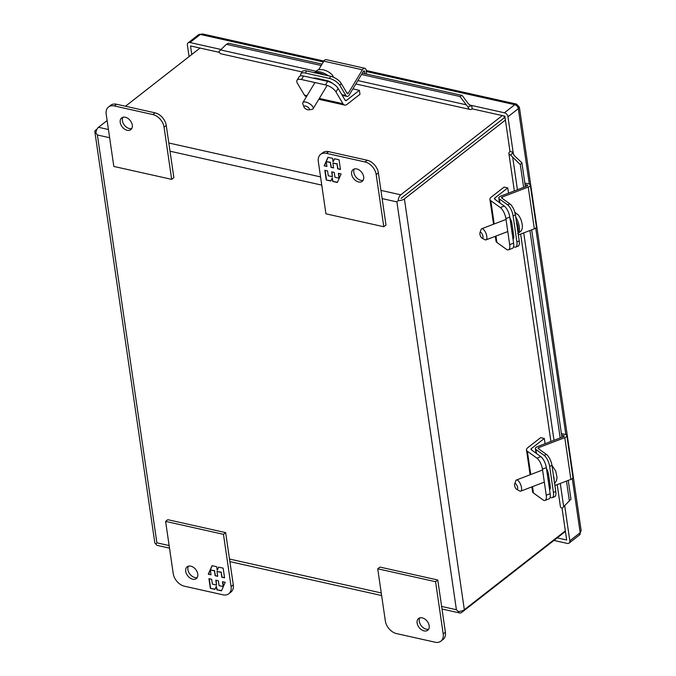 <?xml version="1.0" encoding="UTF-8"?>
<svg xmlns="http://www.w3.org/2000/svg" width="676" height="676" viewBox="0 0 676 676"><rect width="100%" height="100%" fill="white"/><g stroke="black" fill="none" stroke-linecap="round" stroke-linejoin="round"><path stroke-width="1.01" d="M548.236 480.611L548.32 480.577A5.966 2.29 -111 0 0 549.182 478.946M548.599 474.966A5.966 2.29 -111 0 0 546.892 471.392M514.639 484.067L515.754 480.856A5.966 2.29 69 0 1 516.447 480.011A5.966 2.29 69 0 1 517.816 480.357A5.966 2.29 69 0 1 521.204 486.247A5.966 2.29 69 0 1 520.714 491.148A5.966 2.29 69 0 1 519.633 490.987L516.658 489.331A3.101 1.191 69 0 1 515.002 486.948A3.101 1.191 69 0 1 514.639 484.067A3.101 1.191 69 0 1 515.712 483.813A3.101 1.191 69 0 1 517.605 487.48A3.101 1.191 69 0 1 516.658 489.331M548.819 484.607L549.985 484.472M554.607 483.492L556.534 480.501L557.032 477.425L555.773 471.206L551.946 465.249M396.508 633.581L435.074 642.2A11.931 8.163 -128 0 0 440.887 641.161A11.931 8.163 -128 0 0 443.194 633.911L435.581 581.715L377.723 568.786L385.345 620.99A11.931 8.163 -128 0 0 396.508 633.581M417.126 623.035A7.453 5.104 52 0 1 418.562 618.506A7.453 5.104 52 0 1 427.173 621.244A7.453 5.104 52 0 1 427.739 630.26A7.453 5.104 52 0 1 421.452 629.719A7.453 5.104 52 0 1 417.126 623.035M440.887 641.161L443.084 639.454A11.931 8.163 -128 0 0 445.383 632.204L437.769 580L379.92 567.08L377.723 568.786M435.581 581.715L437.769 580M419.83 617.872A7.453 5.104 -128 0 0 419.314 621.328A7.453 5.104 -128 0 0 428.66 629.187M169.135 545.557L156.891 542.82L155.877 543.893A5.585 3.127 102.6 0 0 157.491 545.456L169.507 548.143M94.86 131.795L154.787 542.625A5.585 2.603 -8.3 0 0 155.877 543.893L156.891 542.82L97.395 134.989L95.941 133.062A5.585 2.603 171.7 0 1 94.86 131.795A5.585 2.603 171.7 0 1 95.865 129.978L97.082 129.031M382.134 198.6L396.905 201.904L456.401 609.735L458.159 611.425A5.585 2.603 -8.3 0 0 464.336 609.744L565.347 530.897M565.406 531.328L564.942 531.835A5.966 2.78 171.7 0 1 564.713 532.02L461.708 612.431A5.585 3.127 -77.4 0 1 459.773 612.988A5.585 3.127 -77.4 0 1 458.159 611.425L456.401 609.735L441.631 606.44M464.336 609.744L404.4 198.905A5.585 2.603 171.7 0 1 398.223 200.595L396.905 201.904L398.223 200.595A5.585 3.127 -77.4 0 1 400.784 194.823L502.293 115.588M109.639 137.727L97.395 134.989L95.941 133.062A5.585 3.127 102.6 0 1 98.502 127.291L107.129 120.556M505.073 117.751L504.533 117.624A5.966 3.338 102.6 0 0 504.288 117.801L401.037 198.398M404.4 198.905L505.411 120.066M125.474 106.233L200.011 48.055M505.107 117.987L504.288 117.801L401.274 198.203M564.942 531.835L564.857 531.277M504.017 115.968L504.279 117.801A5.966 2.78 -8.3 0 0 504.516 117.607L504.279 116.027M504.93 118.334L504.533 117.624M504.516 117.607L504.059 117.362L504.516 117.607M530.753 474.535L527.348 451.23L536.896 458.117A8.965 3.439 69 0 1 542.439 469.136L546.242 495.195A8.965 3.439 69 0 1 545.05 500.401A8.965 3.439 69 0 1 542.989 499.877L533.44 492.99L532.511 486.627M542.439 469.136L546.343 467.64A8.965 3.439 -111 0 0 540.808 456.621L531.26 449.734A2.29 1.065 171.7 0 1 530.964 449.312A2.29 1.065 171.7 0 1 531.387 448.568L544.315 438.47L545.076 443.709M527.348 451.23A6.819 3.186 171.7 0 1 526.486 449.962A6.819 3.186 171.7 0 1 527.719 447.749L540.648 437.651L544.315 438.47M531.868 486.881L532.578 491.722A6.819 3.186 -8.3 0 0 533.44 492.99M545.05 500.401L548.963 498.905A8.965 3.439 -111 0 0 550.146 493.7L546.242 495.195M546.343 467.64L550.146 493.7M307.048 95.688L304.42 95.096L297.432 83.325A8.965 3.794 31 0 1 296.992 80.326A8.965 3.794 31 0 1 301.462 79.531L325.528 84.906A8.965 3.794 31 0 1 335.997 91.944L342.985 103.715L319.317 98.426M304.42 95.096A6.819 3.819 102.6 0 0 306.118 96.457L306.532 96.55M335.997 91.944L338.11 88.421L345.106 100.192A2.29 1.284 -77.4 0 0 345.673 100.648A2.29 1.284 -77.4 0 0 346.467 100.42L359.395 90.331L359.97 94.294L347.041 104.383A6.819 3.819 -77.4 0 1 344.684 105.076A6.819 3.819 -77.4 0 1 342.985 103.715M338.11 88.421A8.965 3.794 -149 0 0 327.649 81.39L325.528 84.906M301.462 79.531L303.583 76.016L327.649 81.39M303.583 76.016A8.965 3.794 -149 0 0 299.113 76.802L296.992 80.326M352.889 88.869L359.395 90.331M327.37 81.323A5.966 2.527 -149 0 0 326.677 80.545M303.997 107.019L302.873 103.977A5.966 2.527 31 0 1 302.882 102.608A5.966 2.527 31 0 1 307.555 102.634A5.966 2.527 31 0 1 312.819 106.757A5.966 2.527 31 0 1 313.106 108.76A5.966 2.527 31 0 1 311.906 109.411L308.695 109.842A3.101 1.31 31 0 1 304.149 107.349A3.101 1.31 31 0 1 303.997 107.019A3.101 1.31 31 0 1 307.335 106.783A3.101 1.31 31 0 1 308.695 109.842M331.24 82.692L330.97 82.269M333.403 77.022L333.826 77.394M333.42 77.216L332.761 75.551C330.142 72.484 326.753 70.524 322.596 69.653C318.278 69.712 318.345 68.808 314.391 72.949M549.267 487.675L550.323 487.269M554.903 485.512L570.882 479.394A4.107 1.91 -8.3 0 0 572.935 477.349L566.843 435.589A4.107 1.91 171.7 0 1 564.79 437.634L538.755 447.605L538.975 449.075M561.418 433.722L564.84 434.288A4.107 1.91 171.7 0 1 566.843 435.589M538.755 447.605A1.386 0.642 171.7 0 0 538.062 448.289A1.386 0.642 171.7 0 0 538.24 448.551L546.445 454.466L544.096 455.362A8.965 3.439 69 0 1 549.639 466.381L553.441 492.441A8.965 3.439 69 0 1 552.25 497.646A8.965 3.439 69 0 1 550.188 497.122L550.154 497.097M544.096 455.362L535.899 449.447A4.107 1.91 171.7 0 1 535.375 448.687A4.107 1.91 171.7 0 1 537.428 446.642L563.463 436.671A1.386 0.642 171.7 0 0 564.156 435.986A1.386 0.642 171.7 0 0 563.48 435.547L561.638 435.243M549.571 489.779A6.701 2.569 -111 0 0 550.213 486.019L548.498 474.29A6.701 2.569 -111 0 0 546.487 468.62M546.445 454.466A8.965 3.439 69 0 1 551.979 465.485L555.782 491.545A8.965 3.439 69 0 1 554.599 496.75L552.25 497.646M549.292 487.861A6.701 2.569 -111 0 0 550.196 488.663M346.83 92.891L348.309 93.22L362.404 69.78A4.107 2.298 -77.4 0 1 364.77 68.251A4.107 2.298 -77.4 0 1 366.274 70.735L366.553 74.056M364.77 68.251L326.204 59.64A4.107 2.298 102.6 0 0 323.838 61.161L318.641 69.805M348.309 93.22A1.386 0.777 -77.4 0 1 347.515 93.736A1.386 0.777 -77.4 0 1 347.168 93.457L341.16 83.351A8.965 3.794 31 0 0 330.699 76.312L329.432 78.424A8.965 3.794 31 0 1 339.893 85.463L345.901 95.569A4.107 2.298 102.6 0 0 346.923 96.389A4.107 2.298 102.6 0 0 349.289 94.86L363.375 71.419A1.386 0.777 -77.4 0 1 364.178 70.904A1.386 0.777 -77.4 0 1 364.685 71.74L364.846 73.676M300.845 75.83A8.965 3.794 31 0 1 300.888 73.845A8.965 3.794 31 0 1 305.358 73.05L329.432 78.424M332.693 83.478A6.701 2.839 -149 0 0 327.074 80.638L316.241 78.213A6.701 2.839 -149 0 0 313.579 78.247M300.888 73.845L302.164 71.732A8.965 3.794 31 0 1 306.634 70.938L330.699 76.312M165.612 521.399L167.8 519.692L225.649 532.612L233.271 584.816A11.931 8.163 52 0 1 230.964 592.058L228.775 593.773A11.931 8.163 52 0 1 222.953 594.812L184.387 586.193A11.931 8.163 52 0 1 173.225 573.603L165.612 521.399L223.46 534.327L231.074 586.523A11.931 8.163 52 0 1 228.775 593.773M188.427 566.175A7.453 5.104 -128 0 0 189.914 574.118A7.453 5.104 -128 0 0 197.257 577.49M225.649 532.612L223.46 534.327M197.772 574.034A7.453 5.104 52 0 1 196.336 578.563A7.453 5.104 52 0 1 187.725 575.825A7.453 5.104 52 0 1 187.159 566.809A7.453 5.104 52 0 1 193.446 567.35A7.453 5.104 52 0 1 197.772 574.034M208.943 578.673L210.354 588.357L214.943 589.387L216.32 586.261L216.835 589.81L221.466 590.841L225.218 582.306L222.48 581.698L223.19 586.54L219.058 585.619L218.356 580.777L215.805 580.202L216.514 585.053L212.391 584.132L211.681 579.281L208.943 578.673M224.567 577.836L223.156 568.153L218.559 567.122L217.19 570.257L216.675 566.708L212.044 565.668L208.292 574.203L211.03 574.811L210.321 569.969L214.453 570.89L215.154 575.741L217.697 576.307L216.996 571.465L221.12 572.386L221.829 577.228L224.567 577.836M215.052 589.134L210.354 588.357M210.633 588.145L209.256 578.74M216.126 580.278L216.514 585.053M223.46 586.312L222.793 581.766M221.576 590.587L216.835 589.81M217.106 589.59L216.32 586.261M224.525 577.558L221.829 577.228M222.1 577.017L221.12 572.386M221.398 572.166L216.996 571.465M217.655 576.02L215.154 575.741M215.433 575.521L214.453 570.89M214.723 570.679L210.321 569.969L212.213 565.702M210.988 574.532L208.292 574.203M208.563 573.992L210.321 569.986M218.728 567.164L217.19 570.257M320.627 154.373L322.824 152.666A11.931 8.163 52 0 1 328.637 151.627L367.203 160.246A11.931 8.163 52 0 1 378.374 172.836L385.988 225.04L383.791 226.747L325.942 213.827L318.328 161.623A11.931 8.163 52 0 1 320.627 154.373A11.931 8.163 52 0 1 326.449 153.342L365.015 161.953A11.931 8.163 52 0 1 376.177 174.552L383.791 226.747M354.342 168.949A7.453 5.104 -128 0 0 353.827 172.405A7.453 5.104 -128 0 0 363.164 180.255M351.63 174.112A7.453 5.104 52 0 1 353.066 169.583A7.453 5.104 52 0 1 361.677 172.321A7.453 5.104 52 0 1 362.243 181.337A7.453 5.104 52 0 1 355.965 180.796A7.453 5.104 52 0 1 351.63 174.112M340.459 169.482L339.048 159.79L334.459 158.767L333.082 161.894L332.567 158.345L327.936 157.305L324.184 165.84L326.922 166.457L326.221 161.606L330.344 162.527L331.054 167.378L333.598 167.944L332.888 163.102L337.02 164.023L337.721 168.865L340.459 169.482M324.835 170.31L326.255 180.002L330.843 181.024L332.212 177.898L332.727 181.447L337.358 182.478L341.11 173.943L338.372 173.335L339.082 178.177L334.958 177.256L334.248 172.414L331.705 171.848L332.406 176.689L328.282 175.768L327.573 170.918L324.835 170.31M340.417 169.194L337.721 168.865M338 168.654L337.02 164.023M337.29 163.812L332.888 163.102M333.555 167.656L331.054 167.378M331.325 167.158L330.344 162.527M330.615 162.316L326.221 161.606L328.105 157.347M326.88 166.169L324.184 165.84M324.463 165.628L326.221 161.623M334.62 158.801L333.082 161.894M330.953 180.771L326.255 180.002M326.525 179.782L325.156 170.377M332.017 171.915L332.406 176.689M338.693 173.402L339.082 178.177M337.468 182.233L332.727 181.447M333.006 181.236L332.212 177.898M152.894 114.565L114.329 105.946A11.931 8.163 -128 0 0 108.515 106.985A11.931 8.163 -128 0 0 106.208 114.236L113.821 166.44L171.679 179.36L164.057 127.164A11.931 8.163 -128 0 0 152.894 114.565L155.091 112.85L116.526 104.239A11.931 8.163 -128 0 0 110.703 105.279L108.515 106.985M132.285 125.111A7.453 5.104 52 0 1 130.84 129.64A7.453 5.104 52 0 1 122.229 126.902A7.453 5.104 52 0 1 121.672 117.886A7.453 5.104 52 0 1 127.95 118.427A7.453 5.104 52 0 1 132.285 125.111M171.679 179.36L173.867 177.644L166.254 125.449A11.931 8.163 -128 0 0 155.091 112.85M122.939 117.252A7.453 5.104 -128 0 0 124.426 125.195A7.453 5.104 -128 0 0 131.761 128.558M494.198 223.967L490.793 200.671L500.341 207.557A8.965 3.439 69 0 1 505.885 218.576L509.687 244.636A8.965 3.439 69 0 1 508.496 249.841A8.965 3.439 69 0 1 506.434 249.317L496.885 242.43L495.964 236.068M505.885 218.576L509.788 217.08A8.965 3.439 -111 0 0 504.254 206.062L494.705 199.175A2.29 1.065 171.7 0 1 494.418 198.744A2.29 1.065 171.7 0 1 494.832 198L507.76 187.911L508.521 193.15M490.793 200.671A6.819 3.186 171.7 0 1 489.931 199.403A6.819 3.186 171.7 0 1 491.165 197.181L504.093 187.091L507.76 187.911M495.314 236.313L496.023 241.163A6.819 3.186 -8.3 0 0 496.885 242.43M508.496 249.841L512.408 248.345A8.965 3.439 -111 0 0 513.591 243.14L509.687 244.636M509.788 217.08L513.591 243.14M512.712 237.107L513.768 236.701M518.348 234.952L534.336 228.834A4.107 1.91 -8.3 0 0 536.381 226.79L530.288 185.03A4.107 1.91 171.7 0 1 528.243 187.075L502.2 197.037L502.42 198.507M524.863 183.162L528.294 183.72A4.107 1.91 171.7 0 1 530.288 185.03M502.2 197.037A1.386 0.642 171.7 0 0 501.516 197.73A1.386 0.642 171.7 0 0 501.685 197.983L509.89 203.899L507.549 204.794A8.965 3.439 69 0 1 513.084 215.821L516.887 241.873A8.965 3.439 69 0 1 515.695 247.086A8.965 3.439 69 0 1 513.633 246.563L513.599 246.529M507.549 204.794L499.344 198.879A4.107 1.91 171.7 0 1 498.82 198.119A4.107 1.91 171.7 0 1 500.874 196.082L526.908 186.111A1.386 0.642 171.7 0 0 527.601 185.418A1.386 0.642 171.7 0 0 526.925 184.979L525.091 184.675M513.025 239.211A6.701 2.569 -111 0 0 513.659 235.459L511.943 223.722A6.701 2.569 -111 0 0 509.932 218.061M509.89 203.899A8.965 3.439 69 0 1 515.433 214.917L519.227 240.977A8.965 3.439 69 0 1 518.044 246.182L515.695 247.086M512.738 237.293A6.701 2.569 -111 0 0 513.642 238.104M479.943 232.797L481.05 229.578A5.966 2.29 69 0 1 481.743 228.733A5.966 2.29 69 0 1 483.12 229.088A5.966 2.29 69 0 1 486.5 234.978A5.966 2.29 69 0 1 486.01 239.879A5.966 2.29 69 0 1 484.929 239.71L481.954 238.062A3.101 1.191 69 0 1 480.298 235.679A3.101 1.191 69 0 1 479.943 232.797A3.101 1.191 69 0 1 481.016 232.536A3.101 1.191 69 0 1 482.909 236.211A3.101 1.191 69 0 1 481.954 238.062M511.969 232.029L513.304 233.026M514.858 212.332L516.287 213.447M517.799 233.533C520.706 231.623 522.058 230.186 521.838 229.223C523.063 227.896 522.278 218.982 517.647 214.334L514.774 212.982M557.193 537.885L566.674 540.006L562.035 508.242M191.781 54.477L190.531 45.934L219.404 52.382M472.178 108.853L471.687 105.473A2.29 1.284 -77.4 0 1 471.054 105.718L468.045 107.112A6.152 3.448 102.6 0 0 470.048 109.47A6.152 3.448 102.6 0 0 472.178 108.853L504.837 116.154L510 151.525L513.126 152.218L507.955 116.754A3.76 2.569 -128 0 0 504.44 112.791L514.799 104.695L516.481 104.07L366.248 70.507M553.931 540.437L567.257 543.411A3.76 2.569 -128 0 0 569.091 543.09A3.76 2.569 -128 0 0 569.817 540.8L564.697 505.732M469.49 104.983L504.44 112.791M323.905 61.051L202.521 33.935L200.307 34.442L189.948 42.529L221.027 49.475M189.948 42.529A3.76 2.569 -128 0 0 188.114 42.858A3.76 2.569 -128 0 0 187.396 45.14L189.06 56.598M569.817 540.8L580.177 532.713L581.14 530.508L579.45 534.995A3.76 2.569 -128 0 0 580.177 532.713L572.285 478.608M581.14 530.508L519.388 107.205L518.315 108.667L507.955 116.754M513.49 154.719L513.126 152.218A2.29 1.065 -8.3 0 0 512.729 152.734L512.738 153.122M510.633 155.159L512.729 152.734L514.318 155.641L521.889 162.747L520.3 164.581L510.633 155.159A6.152 2.873 171.7 0 1 508.884 153.52A6.152 2.873 171.7 0 1 510 151.517M557.193 484.633L560.404 506.645A6.152 2.873 171.7 0 0 562.153 508.284L570.966 499.158L568.229 480.408M561.933 437.254L531.674 229.848M525.379 186.694L521.889 162.747M569.386 501L566.48 481.084M560.184 437.93L529.925 230.516M523.63 187.362L520.3 164.581M468.045 107.112L459.942 96.491L462.215 95.434L468.265 103.69L470.817 105.684M462.215 95.434L362.353 73.126M322.063 64.119L228.657 43.256L226.384 44.312L219.058 51.494A6.152 3.448 102.6 0 0 221.069 53.843L302.037 71.935M459.942 96.491L361.525 74.504M321.227 65.496L226.384 44.312M554.202 480.687A11.45 4.394 -111 0 0 553.416 475.321M445.383 632.204L443.194 633.911M381.256 592.945L229.51 559.044M170.014 151.213L321.759 185.114M400.784 194.823L380.934 190.387M320.559 176.901L168.814 142.999M108.439 129.513L98.502 127.291M564.713 532.02L564.629 531.454M540.808 456.621L536.896 458.117M531.59 449.971L531.387 448.568M346.467 100.42L345.047 100.107M324.429 74.909A11.45 4.85 -149 0 0 315.455 72.907M328.392 75.796A11.45 4.85 -149 0 0 314.551 72.704M570.882 479.394L564.79 437.634M563.48 435.547L563.632 436.595M536.49 453.503L535.899 449.447M555.782 491.545L553.441 492.441M549.639 466.381L551.979 465.485M362.404 69.78L323.838 61.161M339.893 85.463L341.16 83.351M363.367 71.453L364.685 71.74M345.901 95.569L341.819 94.657M305.358 73.05L306.634 70.938M233.271 584.816L231.074 586.523M376.177 174.552L378.374 172.836M367.203 160.246L365.015 161.953M328.637 151.627L326.449 153.342M114.329 105.946L116.526 104.239M164.057 127.164L166.254 125.449M504.254 206.062L500.341 207.557M495.035 199.412L494.832 198M534.336 228.834L528.243 187.075M526.925 184.979L527.077 186.035M499.936 202.944L499.344 198.879M519.227 240.977L516.887 241.873M513.084 215.821L515.433 214.917M517.951 232.214A11.45 4.394 -111 0 0 516.337 221.145M518.12 233.364A11.45 4.394 -111 0 0 515.729 216.945M565.863 434.567L535.73 228.049M529.308 184.007L518.315 108.667A3.76 2.569 -128 0 0 514.799 104.695L366.341 71.529M323.373 61.93L200.307 34.442A3.76 2.569 -128 0 0 198.482 34.763L202.521 33.935M563.691 506.747L560.294 483.45M553.999 440.296L523.739 232.89M517.444 189.736L512.738 157.483M465.992 104.746L357.866 80.596M315.878 71.217L220.562 49.923M542.566 470.006L516.447 480.011M544.332 482.106L520.714 491.148M548.904 485.165L550.129 485.452M229.882 561.629L381.627 595.531M442.003 609.017L459.773 612.988M504.854 116.272L504.676 117.379M526.486 449.962L530.102 474.78M318.802 99.287L344.684 105.076M317.399 78.475L317.069 79.024M314.948 82.548L302.882 102.608M327.159 85.379L313.106 108.76M536.034 453.173L535.375 448.687M346.923 96.389L342.217 95.341M489.931 199.403L493.548 224.221M499.48 202.614L498.82 198.119M506.011 219.446L481.743 228.733M512.805 229.62L511.681 230.043M507.777 231.547L486.01 239.879M512.019 232.341L513.363 233.448M188.114 42.858L198.482 34.763M569.091 543.09L579.45 534.995M519.388 107.205L516.481 104.07M550.898 441.487L520.638 234.073M514.343 190.919L508.884 153.52M470.048 109.47L355.846 83.959"/></g></svg>
